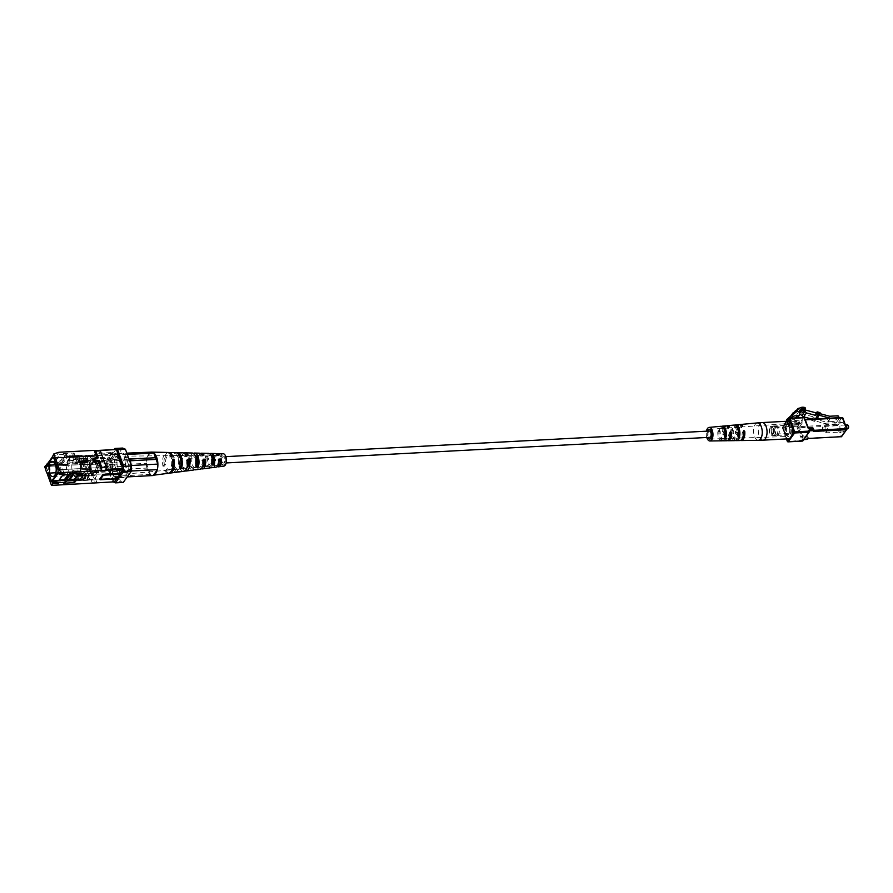<?xml version="1.0" encoding="UTF-8"?>
<svg xmlns="http://www.w3.org/2000/svg" width="893" height="893" viewBox="0 0 893 893"><rect width="100%" height="100%" fill="white"/><g stroke="black" fill="none" stroke-linecap="round" stroke-linejoin="round"><path stroke-width="0.67" stroke-dasharray="4.46 3.35" d="M224.556 458.209A3.148 1.563 -93 0 0 223.15 456.781A3.148 1.563 -93 0 0 221.754 460.018A3.148 1.563 -93 0 0 223.473 463.076A3.148 1.563 -93 0 0 224.757 461.391A3.148 1.563 -93 0 0 224.556 458.209M709.422 431.029A3.148 1.563 -93 0 0 708.026 434.255A3.148 1.563 -93 0 0 709.756 437.324M804.861 409.909L802.74 412.845L802.249 411.517A7.501 5.548 35.8 0 0 796.545 412.253A2.545 1.886 35.8 0 0 794.725 412.856A2.545 1.886 35.8 0 0 794.48 414.084L794.257 414.285A2.545 1.886 35.8 0 0 792.426 414.899A2.545 1.886 35.8 0 0 792.18 416.127L791.957 416.328A2.545 1.886 35.8 0 0 790.126 416.942A2.545 1.886 35.8 0 0 789.881 418.17L784.132 423.271A1.596 1.183 35.8 0 0 783.909 424.421L787.503 424.432L786.711 423.36L789.323 421.038A8.004 5.927 -144.2 0 1 794.368 419.833L796.757 418.895L796.869 414.397A7.646 5.659 -144.2 0 1 797.181 413.906A7.646 5.659 -144.2 0 1 799.056 412.421A3.326 2.467 -144.2 0 1 799.358 412.265M786.387 421.284L783.987 424.621M787.246 420.659L790.338 420.491L787.503 424.432M790.338 420.491L787.47 424.32M790.305 420.38L789.546 419.431L791.12 418.024M799.704 410.456L796.869 414.397M800.664 412.053A3.326 2.467 -144.2 0 1 802.74 412.845M805.084 407.588L802.249 411.517M799.38 408.313L796.545 412.253M797.315 410.155L794.48 414.084M797.092 410.356L794.257 414.285M795.016 412.198L792.18 416.127M794.792 412.387L791.957 416.328M792.716 414.229L789.881 418.17M775.504 426.586A4.8 2.378 87 0 1 776.72 425.805A4.8 2.378 87 0 1 779.343 430.482A4.8 2.378 87 0 1 777.223 435.404A4.8 2.378 87 0 1 774.756 432.033A4.8 2.378 87 0 1 775.504 426.586M775.593 426.821A4.521 2.244 87 0 1 776.731 426.095A4.521 2.244 87 0 1 779.209 430.493A4.521 2.244 87 0 1 777.211 435.125A4.521 2.244 87 0 1 774.878 431.955A4.521 2.244 87 0 1 775.593 426.821M774.209 426.899A4.521 2.244 87 0 1 775.347 426.162A4.521 2.244 87 0 1 777.825 430.56A4.521 2.244 87 0 1 775.816 435.204A4.521 2.244 87 0 1 773.494 432.022A4.521 2.244 87 0 1 774.209 426.899M774.119 426.664A4.8 2.378 87 0 1 775.325 425.883A4.8 2.378 87 0 1 777.959 430.56A4.8 2.378 87 0 1 775.838 435.483A4.8 2.378 87 0 1 773.36 432.112A4.8 2.378 87 0 1 774.119 426.664M772.032 426.776A4.8 2.378 87 0 1 773.249 425.994A4.8 2.378 87 0 1 775.872 430.672A4.8 2.378 87 0 1 773.751 435.594A4.8 2.378 87 0 1 771.284 432.223A4.8 2.378 87 0 1 772.032 426.776M772.121 427.01A4.521 2.244 87 0 1 773.26 426.274A4.521 2.244 87 0 1 775.738 430.672A4.521 2.244 87 0 1 773.74 435.315A4.521 2.244 87 0 1 771.407 432.134A4.521 2.244 87 0 1 772.121 427.01M770.034 427.122A4.521 2.244 87 0 1 771.172 426.385A4.521 2.244 87 0 1 773.651 430.783A4.521 2.244 87 0 1 771.652 435.416A4.521 2.244 87 0 1 769.331 432.245A4.521 2.244 87 0 1 770.034 427.122M772.445 433.752A3.405 1.686 -93 0 0 772.981 429.89A3.405 1.686 -93 0 0 771.228 427.501A3.405 1.686 -93 0 0 769.733 430.995A3.405 1.686 -93 0 0 771.597 434.299A3.405 1.686 -93 0 0 772.445 433.752M848.238 428.283A1.596 0.793 87 0 1 847.167 427.647A1.596 0.793 87 0 1 847.345 425.514A1.596 0.793 87 0 1 848.082 425.392M847.379 424.878A1.998 0.993 -93 0 0 846.877 425.202A1.998 0.993 -93 0 0 846.553 427.468A1.998 0.993 -93 0 0 847.591 428.874M799.771 413.292L799.916 414.062M804.091 408.603L799.414 413.783M804.537 409.82L801.691 413.749L801.255 412.544M815.845 413.615L820.187 414.765A0.804 0.592 -144.2 0 1 819.674 414.441L819.182 413.883A0.804 0.592 35.8 0 0 818.669 413.559L816.336 412.934M818.669 413.559L815.834 417.489L801.691 413.749M824.295 426.396A1.998 0.993 87 0 1 824.797 426.073A1.998 0.993 87 0 1 825.891 428.015A1.998 0.993 87 0 1 825.009 430.069A1.998 0.993 87 0 1 823.982 428.662A1.998 0.993 87 0 1 824.295 426.396M815.834 417.489A0.804 0.592 -144.2 0 1 816.347 417.812L816.838 418.37A0.804 0.592 35.8 0 0 817.352 418.705L820.187 414.765M812.362 419.71L815.309 420.491L814.673 421.362L814.695 420.078L811.748 419.297L811.726 420.581L812.362 419.71L826.561 424.566L835.245 424.108L834.531 422.132L838.627 416.451M814.673 421.362L811.726 420.581M812.083 419.118L812.987 419.353L813.01 417.556L817.352 418.705M823.446 424.052A4.8 2.378 87 0 1 824.652 423.271A4.8 2.378 87 0 1 827.286 427.948A4.8 2.378 87 0 1 825.154 432.871A4.8 2.378 87 0 1 822.687 429.5A4.8 2.378 87 0 1 823.446 424.052M812.987 419.353L812.351 420.235M813.01 417.556L811.916 419.074M815.309 420.491L815.32 419.208L814.695 420.078M820.042 412.644L819.417 413.515L820.031 413.682M829.697 416.238L825.601 421.92L815.32 419.208M830.133 418.158L826.326 423.929M819.406 414.81L819.417 413.515M837.69 415.814L833.593 421.496L825.601 421.92M840.804 423.126A4.8 2.378 87 0 1 842.021 422.356A4.8 2.378 87 0 1 844.644 427.021A4.8 2.378 87 0 1 842.523 431.944A4.8 2.378 87 0 1 840.056 428.573A4.8 2.378 87 0 1 840.804 423.126M833.593 421.496A0.804 0.592 -144.2 0 1 834.531 422.132M830.423 418.237L826.561 424.566M830.657 418.884L839.342 418.426L839.074 417.69M839.342 418.426L835.245 424.108M787.046 427.178A3.405 1.686 -93 0 0 786.51 431.029A3.405 1.686 -93 0 0 788.262 433.418A3.405 1.686 -93 0 0 789.122 432.871A3.405 1.686 -93 0 0 789.658 429.008A3.405 1.686 -93 0 0 787.905 426.62A3.405 1.686 -93 0 0 787.046 427.178M706.765 437.481A6.809 3.371 87 0 1 706.441 431.185M724.703 437.034L723.91 434.846A5.124 2.534 -93 0 0 721.6 428.495L720.796 426.307L722.169 426.184M738.076 436.822L737.216 434.444A5.391 2.668 -93 0 0 734.693 427.501L733.823 425.124L735.196 425.001M726.489 425.916A7.524 3.728 -93 0 0 723.977 434.031L724.949 432.692M724.379 433.563L725.038 432.558L724.379 433.563L723.665 432.614L722.604 434.076A7.468 3.695 87 0 1 725.797 425.849M722.604 434.076L723.397 434.913L723.977 434.031L723.397 434.913M739.661 424.688A8.037 3.985 -93 0 0 736.948 433.652L738.109 432.045L737.451 433.027L736.725 432.1A5.481 2.712 87 0 1 739.136 427.122A5.481 2.712 87 0 1 740.118 427.401L741.514 427.3A5.514 2.735 -93 0 0 740.531 427.021A5.514 2.735 -93 0 0 738.265 430.27M736.725 432.1L735.575 433.697A7.981 3.952 87 0 1 738.957 424.621M735.575 433.697L736.379 434.523L736.948 433.652L736.379 434.523M722.504 440.707A7.323 3.628 87 0 1 719.457 429.946L718.977 429.265L718.095 430.069A7.278 3.605 -93 0 0 721.711 440.818M723.363 440.662L722.593 438.563A5.146 2.556 87 0 1 720.763 436.286A5.146 2.556 87 0 1 720.26 432.156L718.977 429.265M735.665 440.517A7.847 3.885 87 0 1 732.483 428.763L732.014 428.104L731.11 428.886A7.791 3.862 -93 0 0 731.4 436.733A7.791 3.862 -93 0 0 734.928 440.64M736.725 440.428L735.899 438.162A5.414 2.679 87 0 1 733.856 435.739A5.414 2.679 87 0 1 733.354 431.163L732.014 428.104M743.59 433.005L742.853 432.089L742.183 433.094A5.481 2.712 87 0 1 739.717 438.072A5.481 2.712 87 0 1 738.801 437.793L740.174 437.737L739.013 439.345A8.037 3.985 -93 0 0 740.498 440.439M739.013 439.345L737.651 439.389L739.036 437.38M737.964 438.876L737.651 439.389A7.981 3.952 87 0 0 739.806 440.573M727.114 438.251L726.042 439.724L724.681 439.769L725.964 437.916L727.114 438.251A5.246 2.601 -93 0 0 727.895 438.463A5.246 2.601 -93 0 0 729.637 436.923M724.982 439.267L724.681 439.769A7.468 3.695 87 0 0 726.578 440.751M726.042 439.724A7.524 3.728 -93 0 0 727.27 440.606M707.58 431.129A4.889 2.422 -93 0 0 707.669 436.844A4.889 2.422 -93 0 0 707.903 437.425M718.095 430.069L718.887 432.257A5.124 2.534 -93 0 0 719.378 436.353A5.124 2.534 -93 0 0 721.198 438.608L721.99 440.796M731.11 428.886L731.981 431.263A5.391 2.668 -93 0 0 732.472 435.795A5.391 2.668 -93 0 0 734.504 438.195L735.374 440.584M785.539 433.551A6.463 3.204 -93 0 0 788.396 436.476A6.463 3.204 -93 0 0 791.287 429.846A6.463 3.204 -93 0 0 787.715 423.561A6.463 3.204 -93 0 0 785.126 427.044A6.463 3.204 -93 0 0 785.539 433.551M732.818 430.314L733.354 431.163L732.818 430.314L731.981 431.263M719.713 431.274L720.26 432.156L719.713 431.274L718.887 432.257M735.319 425.347L736.066 427.401A5.414 2.679 87 0 1 737.875 429.243M737.763 435.315L737.216 434.444L737.763 435.315L738.611 434.4M723.665 432.614A5.224 2.59 87 0 1 724.279 429.622M724.29 429.578A5.224 2.59 87 0 1 725.953 428.082A5.224 2.59 87 0 1 726.779 428.283L728.186 428.194A5.246 2.601 -93 0 0 727.349 427.981A5.246 2.601 -93 0 0 725.105 431.654M727.951 428.595L728.867 427.245M738.21 430.605A5.514 2.735 -93 0 0 738.109 432.045L737.451 433.027M741.268 427.736L742.284 426.24M742.853 432.089L743.333 431.498M740.174 437.737A5.514 2.735 -93 0 0 741.112 438.028A5.514 2.735 -93 0 0 743.255 435.527M730.262 433.886L729.536 432.96L728.855 433.976A5.224 2.59 87 0 1 726.511 438.508A5.224 2.59 87 0 1 725.741 438.307L725.964 437.916M724.469 435.762L723.91 434.846L724.469 435.762L725.306 434.802M722.37 426.731L722.973 428.394L721.6 428.495M724.201 429.433A5.146 2.556 87 0 0 722.973 428.394L721.79 428.383M787.615 421.228A8.807 4.365 -93 0 0 783.73 430.247A8.807 4.365 -93 0 0 788.552 438.82M84.757 475.98L88.24 475.79L89.144 474.529L85.672 474.708A1.574 1.172 -144.2 0 1 84.712 472.062L88.184 471.884L87.268 473.156L83.797 473.335A1.574 1.172 35.8 0 0 84.757 475.98L85.672 474.708M76.162 473.736L69.219 474.105A1.574 1.172 35.8 0 0 70.179 476.75L77.122 476.382L76.162 473.736L77.077 472.475L78.037 475.109L71.094 475.478A1.574 1.172 -144.2 0 1 70.134 472.844L77.077 472.475M77.122 476.382L78.037 475.109M87.19 458.433L86.275 459.705L79.332 460.074A1.574 1.172 35.8 0 0 78.528 460.464M87.246 462.351L86.275 459.705M98.297 457.852L97.393 459.114L93.91 459.303A1.574 1.172 35.8 0 0 93.118 459.694M96.835 483.013L90.706 482.577L92.325 483.258L89.144 474.529M89.322 466.124L89.523 462.92L85.014 463.154L84.802 466.369L89.322 466.124L95.216 482.343M84.802 466.369L87.268 473.156M88.24 475.79L90.706 482.577M59.195 480.032L64.385 472.821L58.134 473.156M63.079 474.641L64.385 472.821M68.203 480.378L67.109 480.936M78.629 473.725L85.438 472.977L82.547 477.007L75.592 477.375L74.063 479.753M68.817 479.519L64.575 479.742M64.207 472.319L80.013 471.995L74.465 472.285L75.09 471.415L80.649 471.124L81.375 473.134M71.82 473.636L74.465 472.285M59.396 473.993L60.702 474.228M59.005 472.944L65.055 473.993M70.614 473.703L75.09 471.415M44.65 466.659L49.718 465.03L51.537 462.507L47.407 463.835M74.443 479.731L73.963 481.014M75.592 477.375L76.508 479.887M85.438 472.977L86.353 475.489M80.649 471.124L80.013 471.995M79.834 471.493L78.551 473.279M53.145 464.985L58.715 457.249L74.353 456.423L73.014 458.276L79.957 457.908L77.055 461.927L70.112 462.295L68.772 464.159L53.145 464.985L58.536 456.747L52.285 457.071M46.704 464.818L52.955 464.483M68.772 464.159L63.035 463.947L57.085 462.217L51.537 462.507M63.035 463.947L62.398 464.829L56.46 463.087L57.085 462.217M52.04 456.401L57.107 454.771L62.666 454.481L68.605 456.211L74.353 456.423M62.666 454.481L63.291 453.599L69.241 455.341L74.8 455.039L74.164 455.921M68.605 456.211L69.241 455.341M57.107 454.771L58.916 452.26M74.8 455.039L74.063 453.03L72.099 455.765L79.042 455.397L76.139 459.415L69.196 459.783L67.232 462.518L56.46 463.087M73.014 458.276L72.099 455.765M79.957 457.908L79.042 455.397M77.055 461.927L76.139 459.415M70.112 462.295L69.196 459.783M68.594 463.657L67.957 464.527L67.232 462.518M121.269 471.671L128.57 471.292L128.927 465.755L121.627 466.146L121.269 471.671L116.704 478.012L115.309 477.431L121.214 469.238L121.392 466.47L117.128 454.749L115.733 454.169L109.817 462.362L117.117 461.971L116.994 463.913L109.694 464.304L114.326 477.029L121.627 476.639L122.051 477.811L51.537 481.55M116.559 462.741L46.246 466.47M46.146 466.738L48.479 473.145M115.733 454.169L52.508 457.517M121.214 469.238L58 472.587M121.392 466.47L58.179 469.818M117.128 454.749L53.915 458.098M114.572 453.253L117.363 454.414L124.652 454.035L121.861 452.863L114.572 453.253L109.995 459.594L117.296 459.203L117.117 461.971M114.326 477.029L121.627 476.639M109.817 462.362L109.995 459.594M117.363 454.414L121.627 466.146M128.57 471.292L123.993 477.632L116.704 478.012M121.202 476.471L116.938 464.74L109.638 465.13L109.694 464.304M113.913 476.851L109.638 465.13M117.296 459.203L121.861 452.863M124.652 454.035L128.927 465.755M92.47 458.823L109.839 457.908L109.538 457.071L92.169 457.986L92.47 458.823L95.785 454.236L113.143 453.32L112.842 452.483L95.473 453.398L95.785 454.236M95.473 453.398L92.169 457.986M112.842 452.483L109.538 457.071M117.463 478.838L117.15 478.001L99.782 478.927M89.713 462.652L89.646 463.757L107.015 462.842L107.082 461.737L89.523 462.92M89.646 463.757L97.024 482.756M105.854 470.511L98.543 450.407M114.393 481.829L96.466 482.521M99.826 450.608L99.101 450.641M107.015 462.842L113.835 481.595M106.948 459.404L106.591 464.94L114.371 464.527L114.728 458.991L106.948 459.404L114.014 449.592M123.256 482.443L120.466 481.271L113.188 481.896M122.051 477.811L122.598 477.052L123.993 477.632M116.994 463.913L116.938 464.74M122.598 448.063L114.728 458.991M114.371 464.527L120.466 481.271M106.591 464.94L112.685 481.684M115.9 449.492L113.143 453.32M109.839 457.908L107.082 461.737M49.718 465.03L85.014 463.154L88.184 471.884M63.291 453.599L74.063 453.03M116.514 478.894L117.15 478.001M122.598 477.052L115.309 477.431M67.957 464.527L62.398 464.829M46.749 472.419L45.889 470.053M96.957 457.919L97.393 459.114M108.254 468.658A5.001 2.478 87 0 1 108.321 462.384A5.001 2.478 87 0 1 111.413 461.737A5.001 2.478 87 0 1 112.183 463.188A5.001 2.478 87 0 1 111.848 469.952A5.001 2.478 87 0 1 108.254 468.658M111.804 462.786A5.804 2.88 -93 0 0 110.911 461.112A5.804 2.88 -93 0 0 109.214 460.163A5.804 2.88 -93 0 0 106.87 463.266A5.804 2.88 -93 0 0 107.238 469.126A5.804 2.88 -93 0 0 109.828 471.761A5.804 2.88 -93 0 0 111.413 470.633A5.804 2.88 -93 0 0 111.804 462.786M84.355 455.999L86.788 455.865L82.189 462.25A1.596 0.793 -93 0 0 82.078 462.451L79.644 462.585A1.596 0.793 87 0 1 79.756 462.384L84.355 455.999L85.248 458.433A8.807 4.365 -93 0 0 81.576 467.887L84.009 467.765A8.807 4.365 87 0 1 87.681 458.299L85.248 458.433M70.971 456.569L68.069 460.598L73.628 460.297L76.53 456.278L70.971 456.569L66.841 463.065L64.285 465.409L87.257 464.193A1.596 0.793 87 0 1 87.402 461.971L82.189 462.25M86.219 480.133A1.596 0.793 87 0 1 86.085 480.278L88.519 480.155A1.596 0.793 -93 0 0 88.653 479.999L93.252 473.614L90.818 473.748L86.219 480.133L73.304 480.814M77.457 473.335L75.146 472.364L98.42 471.136L98.967 472.643L93.865 479.731A1.596 0.793 87 0 1 93.464 479.988A1.596 0.793 87 0 1 92.738 479.262L70.592 480.78M68.069 460.598L73.818 460.799L76.709 456.781L71.15 457.071L71.942 455.977L92.504 454.894L93.051 456.401L69.777 457.629L71.942 455.977M82.893 475.679L83.362 475.031L79.187 475.255M76.285 479.273L80.459 479.061L83.172 474.529L79.008 474.752M74.722 478.849L80.27 478.559M58.157 469.751L99.168 467.586L97.85 463.958L82.413 465.074L79.644 462.92A8.807 4.365 87 0 1 80.214 471.817A8.807 4.365 87 0 1 76.642 476.527A8.807 4.365 87 0 1 72.713 472.531A8.729 4.32 87 0 1 72.188 463.679A8.729 4.32 87 0 1 75.715 459.013A8.729 4.32 87 0 1 79.611 462.965A8.729 4.32 87 0 1 80.169 471.772A8.729 4.32 87 0 1 76.642 476.438A8.729 4.32 87 0 1 72.746 472.486A8.807 4.365 87 0 1 72.143 463.634A8.807 4.365 87 0 1 75.715 458.924A8.807 4.365 87 0 1 79.644 462.92L79.711 461.458L80.906 460.922L96.12 460.118A8.807 4.365 87 0 0 93.084 458.009A8.807 4.365 87 0 0 89.467 469.338L74.253 470.153L72.925 470.868L72.713 472.531L75.76 474.306L90.974 473.502L92.738 479.262M90.115 471.571A8.729 4.32 87 0 1 89.546 462.753A8.729 4.32 87 0 1 93.084 458.087A8.729 4.32 87 0 1 96.98 462.038A8.729 4.32 87 0 1 97.538 470.857A8.729 4.32 87 0 1 94.011 475.522A8.729 4.32 87 0 1 90.115 471.571M95.83 463.634A5.804 2.88 87 0 1 96.198 469.495A5.804 2.88 87 0 1 93.854 472.609A5.804 2.88 87 0 1 91.265 469.975A5.804 2.88 87 0 1 90.885 464.114A5.804 2.88 87 0 1 93.24 461.011A5.804 2.88 87 0 1 95.83 463.634M66.127 466.191A3.94 1.953 -93 0 0 64.374 464.405A3.94 1.953 -93 0 0 62.767 466.514A3.94 1.953 -93 0 0 63.023 470.488A3.94 1.953 -93 0 0 64.787 472.274A3.94 1.953 -93 0 0 66.383 470.176A3.94 1.953 -93 0 0 66.127 466.191M89.936 471.314L92.37 471.18A8.807 4.365 87 0 1 88.798 475.88A8.807 4.365 87 0 1 86.588 474.842L84.154 474.964A8.807 4.365 -93 0 0 86.375 476.002A8.807 4.365 -93 0 0 89.936 471.314L90.818 473.748M97.627 464.271A8.807 4.365 87 0 1 94.011 475.601A8.807 4.365 87 0 1 90.974 473.502M61.584 472.497A7.613 3.773 -93 0 0 64.977 475.936A7.613 3.773 -93 0 0 68.058 471.872A7.613 3.773 -93 0 0 67.567 464.181A7.613 3.773 -93 0 0 64.173 460.743A7.613 3.773 -93 0 0 61.092 464.806A7.613 3.773 -93 0 0 61.584 472.497M84.154 474.964L86.085 480.278M86.588 474.842L88.519 480.155M92.37 471.18L93.252 473.614M86.788 455.865L87.681 458.299M82.078 462.451L84.009 467.765M79.644 462.585L81.576 467.887M89.467 469.338L74.03 470.455A2.478 1.831 -144.2 0 0 72.768 471.08A2.478 1.831 -144.2 0 0 73.059 473.39A2.478 1.831 -144.2 0 0 75.548 474.607L90.751 473.803M97.85 463.958L82.636 464.773A2.478 1.831 -144.2 0 1 80.147 463.556A2.478 1.831 -144.2 0 1 79.868 461.246A2.478 1.831 -144.2 0 1 81.118 460.621L96.332 459.806L95.015 456.189L54.004 458.366M98.967 472.643L78.405 473.736M69.777 480.479L70.045 479.452M75.146 472.364L74.331 473.502M69.777 457.629L64.285 465.409M73.114 473.569L72.791 471.738L67.276 479.385L67.835 480.892M69.699 474.585L70.569 473.39L70.022 471.884L68.002 474.674M58 472.52L98.989 470.354L99.168 467.586M70.569 473.39L73.349 473.245M64.497 479.53L67.276 479.385M61.918 464.65L67.433 456.993L66.886 455.486L61.371 463.143L61.918 464.65L59.139 464.795L64.653 457.149L64.106 455.642L58.592 463.288L59.139 464.795M58.592 463.288L61.371 463.143M64.106 455.642L66.886 455.486M53.1 457.752L93.62 455.609L95.015 456.189M87.257 464.193L89.244 469.651M92.504 454.894L87.402 461.971M93.62 455.609L93.051 456.401M48.992 465.22A7.613 3.773 -93 0 0 49.405 473.089M46.871 465.588L46.302 466.392M46.213 466.581L48.602 473.134M51.749 481.26L69.408 480.322M98.42 471.136L98.989 470.354M46.19 466.537L64.05 465.588M95.518 464.07A5.001 2.478 -93 0 0 93.285 461.804A5.001 2.478 -93 0 0 91.253 464.483A5.001 2.478 -93 0 0 91.577 469.539A5.001 2.478 -93 0 0 93.81 471.805A5.001 2.478 -93 0 0 95.841 469.126A5.001 2.478 -93 0 0 95.518 464.07M130.244 462.228A5.001 2.478 -93 0 0 128.012 459.973A5.001 2.478 -93 0 0 125.991 462.641A5.001 2.478 -93 0 0 126.315 467.698A5.001 2.478 -93 0 0 128.547 469.964A5.001 2.478 -93 0 0 130.568 467.285A5.001 2.478 -93 0 0 130.244 462.228M90.55 470.957A7.613 3.773 -93 0 0 93.944 474.406A7.613 3.773 -93 0 0 97.024 470.332A7.613 3.773 -93 0 0 96.544 462.652A7.613 3.773 -93 0 0 93.14 459.214A7.613 3.773 -93 0 0 90.059 463.277A7.613 3.773 -93 0 0 90.55 470.957M209.766 467.887L209.185 466.269L211.585 466.046L212.143 467.586M211.161 467.709A7.166 3.55 87 0 1 208.337 464.483A7.166 3.55 87 0 1 208.091 456.446L208.649 457.986L206.183 458.031L205.602 456.412A7.345 3.639 -93 0 0 205.837 464.717A7.345 3.639 -93 0 0 209.252 468.032M208.091 456.446L205.602 456.412M206.183 458.031A5.592 2.768 -93 0 0 206.517 463.757A5.592 2.768 -93 0 0 209.074 466.291A5.592 2.768 -93 0 0 209.185 466.269M211.585 466.046A5.492 2.724 87 0 1 211.496 466.057A5.492 2.724 87 0 1 208.995 463.579A5.492 2.724 87 0 1 208.649 457.986M193.848 469.841L193.078 467.753L195.478 467.53L196.214 469.551M194.596 469.751A8.394 4.152 87 0 1 191.526 466.023A8.394 4.152 87 0 1 191.37 456.223L192.095 458.232L189.64 458.276L188.869 456.189A8.573 4.253 -93 0 0 189.026 466.258A8.573 4.253 -93 0 0 193.011 470.12M191.37 456.223L188.869 456.189M189.64 458.276A6.251 3.092 -93 0 0 189.941 464.985A6.251 3.092 -93 0 0 192.788 467.809A6.251 3.092 -93 0 0 193.078 467.753M195.478 467.53A6.151 3.047 87 0 1 195.221 467.575A6.151 3.047 87 0 1 192.408 464.795A6.151 3.047 87 0 1 192.095 458.232M177.908 471.772L176.981 469.216L178.343 469.093L179.27 471.616M177.461 472.017A9.7 4.811 87 0 1 173.644 467.653A9.7 4.811 87 0 1 173.577 455.999L174.503 458.522L173.086 458.544L172.159 455.977A9.801 4.856 -93 0 0 172.215 467.787A9.801 4.856 -93 0 0 176.769 472.207M173.577 455.999L172.159 455.977M173.086 458.544A6.91 3.427 -93 0 0 173.354 466.202A6.91 3.427 -93 0 0 176.501 469.327A6.91 3.427 -93 0 0 176.981 469.216M178.343 469.093A6.854 3.393 87 0 1 177.897 469.193A6.854 3.393 87 0 1 174.771 466.101A6.854 3.393 87 0 1 174.503 458.522M216.675 454.012A6.642 3.293 -93 0 0 214.9 461.368L212.4 461.603A6.82 3.382 87 0 1 215.436 453.521M219.711 454.693L219.086 455.564A5.213 2.579 -93 0 0 217.881 454.995A5.213 2.579 -93 0 0 215.526 460.498L214.9 461.368M213.315 457.562A5.313 2.634 87 0 1 215.436 455.028A5.313 2.634 87 0 1 216.698 455.631L217.356 454.716M212.4 461.603L213.059 460.688L215.526 460.498M216.698 455.631L219.086 455.564M200.311 453.577A7.87 3.896 -93 0 0 198.067 462.954L195.556 463.188A8.048 3.985 87 0 1 199.072 453.164M203.905 454.838L203.057 456.022A5.871 2.913 -93 0 0 201.528 455.207A5.871 2.913 -93 0 0 198.916 461.77L198.067 462.954M196.94 457.339A5.972 2.958 87 0 1 199.083 455.24A5.972 2.958 87 0 1 200.668 456.089L201.55 454.861M195.556 463.188L196.438 461.96A5.972 2.958 87 0 1 196.438 459.493M198.916 461.77L197.889 461.848M200.668 456.089L203.057 456.022M183.936 453.153A9.097 4.51 -93 0 0 181.223 464.516L178.723 464.751A9.287 4.599 87 0 1 182.697 452.796M188.088 454.995L187.017 456.49A6.53 3.237 -93 0 0 185.175 455.419A6.53 3.237 -93 0 0 182.306 463.032L181.223 464.516M178.723 464.751L179.828 463.221A6.631 3.282 87 0 1 182.73 455.441A6.631 3.282 87 0 1 184.628 456.557L185.733 455.028M182.306 463.032L179.828 463.221M184.628 456.557L187.017 456.49M168.085 452.561A10.325 5.112 -93 0 0 164.401 466.079L162.972 466.213A10.437 5.168 87 0 1 167.382 452.45M172.271 455.162L170.965 456.97A7.189 3.561 -93 0 0 168.822 455.62A7.189 3.561 -93 0 0 165.696 464.282L164.401 466.079M162.972 466.213L164.29 464.393A7.244 3.583 87 0 1 167.426 455.642A7.244 3.583 87 0 1 169.603 457.004L170.92 455.184M165.696 464.282L164.29 464.393M169.603 457.004L170.965 456.97M211.853 464.996L211.261 463.389L212.233 463.3M210.168 453.566L207.678 453.532L208.259 455.14L210.726 455.106A5.492 2.724 87 0 1 210.848 455.095M211.261 463.389A5.592 2.768 -93 0 0 210.927 457.651A5.592 2.768 -93 0 0 208.482 455.117A5.592 2.768 -93 0 0 208.259 455.14M208.471 453.365A7.345 3.639 -93 0 0 207.678 453.532M195.924 466.95L195.165 464.862L197.565 464.65M193.446 453.331L190.957 453.298L191.716 455.385L194.183 455.352A6.151 3.047 87 0 1 194.562 455.296A6.151 3.047 87 0 1 195.087 455.385M193.502 453.499L194.183 455.352M195.165 464.862A6.251 3.092 -93 0 0 194.853 458.154A6.251 3.092 -93 0 0 192.129 455.33A6.251 3.092 -93 0 0 191.716 455.385M192.107 453.008A8.573 4.253 -93 0 0 190.957 453.298M179.984 468.892L179.058 466.325L180.62 466.726M176.58 455.631L175.664 453.108L174.235 453.097L175.173 455.653L176.58 455.631A6.854 3.393 87 0 1 177.171 455.519A6.854 3.393 87 0 1 180.163 458.622A6.854 3.393 87 0 1 180.431 466.202M175.664 453.108A9.7 4.811 87 0 1 176.434 452.751M179.058 466.325A6.91 3.427 -93 0 0 178.79 458.667A6.91 3.427 -93 0 0 175.776 455.53A6.91 3.427 -93 0 0 175.173 455.653M175.731 452.639A9.801 4.856 -93 0 0 174.235 453.097M217.111 464.851L216.486 465.722L213.985 465.956L214.644 465.041L217.111 464.851A5.213 2.579 -93 0 0 218.138 465.409M219.031 459.962L218.283 459.984L218.941 459.069M216.162 467.139A6.82 3.382 87 0 1 213.985 465.956M218.283 459.984A5.313 2.634 87 0 1 216.006 465.644A5.313 2.634 87 0 1 214.644 465.041M216.486 465.722A6.642 3.293 -93 0 0 217.345 466.514M200.501 466.124L199.641 467.307L197.141 467.541L198.023 466.313L200.501 466.124A5.871 2.913 -93 0 0 202.142 466.939A5.871 2.913 -93 0 0 202.398 466.883M203.291 460.42L202.253 460.442L203.135 459.214M199.92 469.227A8.048 3.985 87 0 1 197.141 467.541M202.253 460.442A5.972 2.958 87 0 1 199.719 467.162A5.972 2.958 87 0 1 198.023 466.313M199.641 467.307A7.87 3.896 -93 0 0 201.104 468.691M183.891 467.385L182.808 468.881L180.308 469.104L181.413 467.575L183.891 467.385A6.53 3.237 -93 0 0 185.867 468.457A6.53 3.237 -93 0 0 186.76 468.099M188.602 460.844L186.213 460.911L187.318 459.382M183.679 471.325A9.287 4.599 87 0 1 180.308 469.104M186.213 460.911A6.631 3.282 87 0 1 183.433 468.68A6.631 3.282 87 0 1 181.413 467.575M182.808 468.881A9.097 4.51 -93 0 0 184.873 470.834M167.281 468.635L165.986 470.432L164.558 470.566L165.875 468.747L167.281 468.635A7.189 3.561 -93 0 0 169.581 469.975A7.189 3.561 -93 0 0 172.55 461.324L171.188 461.368L172.505 459.538M168.487 473.279A10.437 5.168 87 0 1 164.558 470.566M171.188 461.368A7.244 3.583 87 0 1 168.197 470.109A7.244 3.583 87 0 1 165.875 468.747M165.986 470.432A10.325 5.112 -93 0 0 169.168 473.089M225.282 457.205A5.001 2.478 87 0 1 225.616 462.217A5.001 2.478 87 0 1 223.63 464.929A5.001 2.478 87 0 1 221.341 462.663A5.001 2.478 87 0 1 221.029 457.562A5.001 2.478 87 0 1 223.094 454.928A5.001 2.478 87 0 1 225.282 457.205M223.094 453.689A6.251 3.092 -93 0 0 220.471 456.937A6.251 3.092 -93 0 0 220.85 463.344A6.251 3.092 -93 0 0 223.752 466.157M151.553 452.104A11.609 5.749 -93 0 0 150.727 452.249A11.609 5.749 -93 0 0 147.021 457.406L151.006 451.88M146.753 457.774L147.021 457.406A11.609 5.749 -93 0 0 146.675 458.868A11.609 5.749 -93 0 0 147.535 470.042A11.609 5.749 -93 0 0 152.658 475.299L150.415 474.373L148.707 469.685A2.824 1.395 87 0 1 148.104 467.999L146.396 463.311L146.753 457.774L110.274 459.705L109.917 465.242L146.396 463.311M127.297 454.448L117.329 454.972L114.527 453.811L126.828 453.153M131.171 471.024L120.99 471.56L121.348 466.023L131.316 465.499M153.205 475.534L152.658 475.299A11.609 5.749 -93 0 0 152.937 475.277A11.609 5.749 -93 0 0 153.484 475.154M150.415 474.373L113.947 476.304L116.737 477.465L127.241 476.907M119.316 460.531A9.343 4.632 87 0 1 119.93 469.885A9.343 4.632 87 0 1 116.224 474.953A9.343 4.632 87 0 1 111.96 470.734A9.343 4.632 87 0 1 111.379 461.223A9.343 4.632 87 0 1 115.23 456.301A9.343 4.632 87 0 1 119.316 460.531M113.947 476.304L112.239 471.616A2.824 1.395 87 0 1 111.625 469.941L109.917 465.242M120.99 471.56L116.737 477.465M117.329 454.972L119.037 459.661A2.824 1.395 87 0 1 119.64 461.335L121.348 466.023M110.274 459.705L114.527 453.811M129.608 460.81L119.64 461.335M129.005 459.136L119.037 459.661M148.104 467.999L111.625 469.941M148.707 469.685L112.239 471.616M157.19 470.008A11.609 5.749 -93 0 0 157.536 468.535M786.164 421.295L783.909 424.421M789.68 419.889L786.845 423.818M791.511 418.002L789.323 421.038M795.853 417.768L794.368 419.833M805.095 419.554L804.426 418.125L803.8 418.996A1.596 0.793 87 0 1 804.917 419.464L804.738 419.632A0.804 0.592 -144.2 0 1 803.8 418.996L798.755 425.994A0.804 0.592 -144.2 0 0 799.693 426.62L804.738 419.632L841.898 417.656L836.864 424.655L799.693 426.62L799.626 427.736L836.786 425.76L840.693 436.476L808.455 438.184L808.02 436.978A1.596 1.183 -144.2 0 0 806.145 435.717L802.595 435.907L799.626 427.736L798.61 428.205A1.596 0.793 87 0 1 798.755 425.994L797.114 427.334L800.575 436.856A1.596 1.183 -144.2 0 0 802.461 438.117L805.999 437.927L806.435 439.133L803.845 439.535M800.575 436.856L801.59 436.376A0.804 0.592 35.8 0 0 802.528 437.012L802.595 435.907L801.59 436.376L798.13 426.865A0.804 0.592 35.8 0 0 797.192 426.229L782.949 426.988L789.245 418.237L803.488 417.489L797.114 427.334L782.491 427.691L786.588 438.921M813.434 428.651A1.596 1.183 35.8 0 0 812.485 427.948M786.376 425.325A5.604 2.779 87 0 1 790.852 429.712A5.604 2.779 87 0 1 787.034 435.014A5.604 2.779 87 0 1 786.376 425.325M787.146 421.25L782.491 427.691A0.804 0.592 35.8 0 1 782.547 427.189A0.804 0.804 0 0 0 782.435 427.926L786.443 438.932M789.077 438.72L791.968 434.712M792.359 428.718L790.115 422.579M785.929 426.039A4.8 2.378 -93 0 0 785.17 431.486A4.8 2.378 -93 0 0 787.648 434.858A4.8 2.378 -93 0 0 789.769 429.935A4.8 2.378 -93 0 0 787.135 425.258A4.8 2.378 -93 0 0 785.929 426.039M802.137 440.997L801.992 440.74A1.596 1.183 -144.2 0 1 802.896 439.323M802.963 440.774A0.804 0.592 35.8 0 0 803.008 440.26L787.749 441.488L782.949 426.988A0.804 0.592 35.8 0 0 782.547 427.189L786.811 421.262M786.856 423.416A0.804 0.592 35.8 0 1 787.793 424.052L788.419 425.113L797.449 424.644L797.203 423.974L787.615 424.22A1.596 0.726 -20 0 1 786.856 423.416L788.117 421.663A1.596 0.726 -20 0 1 790.138 420.715L790.071 421.82L799.101 421.351L799.347 422.021L790.305 422.489L790.071 421.82L788.039 424.722L789.055 422.3A0.804 0.592 35.8 0 0 788.117 421.663M787.615 424.22L796.645 423.74A1.596 0.726 -20 0 0 798.666 422.791L799.927 421.038A0.804 0.592 35.8 0 0 799.481 421.742L798.219 423.494L798.465 424.164L799.726 422.411L799.168 420.235A1.596 0.726 -20 0 1 799.927 421.038M799.168 420.235L790.138 420.715M819.674 414.441L816.838 418.37M816.347 417.812L819.182 413.883M842.847 418.292L846.743 429.008L841.697 436.007L837.801 425.291L842.847 418.292A0.804 0.592 35.8 0 0 841.898 417.656M809.382 431.33L803.454 439.557A0.804 0.592 -144.2 0 0 803.008 440.26L809.304 431.52A0.804 0.592 -144.2 0 1 809.281 431.185M788.977 425.347L790.238 423.606L799.268 423.126L798.007 424.867L788.776 425.481L788.039 424.722A0.804 0.592 -144.2 0 0 788.977 425.347M798.666 422.791A0.804 0.592 35.8 0 0 798.264 422.992L796.846 423.606L798.219 423.494A0.804 0.592 35.8 0 1 798.264 422.992L799.536 421.228L799.726 422.411A0.804 0.592 -144.2 0 1 799.268 423.126L799.782 422.177A0.804 0.804 0 0 1 799.67 422.925L798.42 424.666A0.804 0.592 -144.2 0 1 798.007 424.867L797.449 424.644L798.465 424.164A0.804 0.592 -144.2 0 1 798.42 424.666A0.804 0.804 0 0 1 797.806 425.001L788.776 425.481A0.804 0.804 0 0 1 787.983 424.956L787.559 424.063L796.645 423.74M790.238 423.606A0.804 0.592 -144.2 0 1 789.3 422.969L790.305 422.489L790.238 423.606M806.145 435.717L806.066 436.822A0.804 0.592 -144.2 0 1 807.004 437.458L808.02 436.978M802.461 438.117L802.528 437.012L806.066 436.822L805.999 437.927L807.004 437.458L807.451 438.664L808.634 438.474M806.58 439.389L807.451 438.664A0.804 0.592 35.8 0 1 807.484 438.932M836.786 425.76L837.801 425.291A0.804 0.592 35.8 0 0 836.864 424.655L836.786 425.76M840.838 436.733L841.697 436.007A0.804 0.592 35.8 0 1 841.652 436.51M804.426 418.125A0.804 0.592 35.8 0 0 803.488 417.489M811.882 427.981L807.83 427.87L804.727 419.442L807.83 427.87A0.804 0.804 0 0 0 808.634 428.394L808.835 428.26A0.804 0.592 -144.2 0 1 807.897 427.635M813.702 430.437L813.311 428.707L813.791 430.259M813.601 429.109L812.373 428.082L808.835 428.26M813.311 428.707A0.804 0.592 35.8 0 0 812.373 428.082M757.376 422.925A8.718 4.32 -93 0 0 753.614 431.844A8.718 4.32 -93 0 0 758.302 440.327M763.147 440.16A8.807 4.365 87 0 1 758.324 431.598A8.807 4.365 87 0 1 762.209 422.568M741.268 425.805L740.118 427.401M727.84 426.821L726.779 428.283M83.797 473.335L84.712 472.062M69.219 474.105L70.134 472.844M70.179 476.75L71.094 475.478M80.247 458.801L79.332 460.074M94.825 458.031L93.91 459.303M79.756 462.384L66.841 463.065M88.653 479.999L93.865 479.731M130.646 461.692A6.005 2.98 87 0 1 130.11 469.986A6.005 2.98 87 0 1 125.913 468.245A6.005 2.98 87 0 1 126.449 459.94A6.005 2.98 87 0 1 130.646 461.692M123.893 469.193A7.613 3.773 -93 0 0 127.297 472.631A7.613 3.773 -93 0 0 130.367 468.568A7.613 3.773 -93 0 0 129.887 460.888A7.613 3.773 -93 0 0 126.482 457.439A7.613 3.773 -93 0 0 123.413 461.514A7.613 3.773 -93 0 0 123.893 469.193M223.473 463.076L226.141 462.942M223.15 456.781L225.817 456.647M797.628 417.678L796.757 418.895M800.016 409.965L797.181 413.906M796.545 410.322L794.725 412.856M794.257 412.365L792.426 414.899M790.93 415.814L790.126 416.942M777.223 435.404L787.648 434.858L786.175 433.418C785.248 429.209 785.304 426.687 786.331 425.838L787.135 425.258L776.72 425.805M775.816 435.204L777.211 435.125M775.347 426.162L776.731 426.095M773.751 435.594L775.838 435.483M773.249 425.994L775.325 425.883M771.652 435.416L773.74 435.315M771.172 426.385L773.26 426.274M845.414 424.979L824.797 426.073M846.832 428.908L825.009 430.069M825.154 432.871L842.523 431.944M824.652 423.271L842.021 422.356M787.905 426.62L771.228 427.501M788.262 433.418L771.597 434.299M809.348 431.018L803.756 439.657M709.823 439.055L722.024 438.653M722.671 438.63L726.511 438.508M727.895 438.463L735.062 438.229M736.892 440.483L736.055 438.195L739.717 438.072M741.112 438.028L788.396 436.476M709.31 429.299L721.711 428.394M721.89 428.383L725.953 428.082M727.349 427.981L734.582 427.457M735.374 427.39L739.136 427.122M740.531 427.021L787.715 423.561M721.432 428.428L720.673 426.363M720.216 431.62L719.457 429.533M723.52 440.707L722.761 438.619M724.714 437.458L723.955 435.382M728.308 428.461L729.313 427.077M723.832 434.679L724.826 433.295M724.614 439.412L725.607 438.039M729.079 433.228L730.061 431.855M734.526 427.457L733.7 425.191M738.087 437.235L737.261 434.958M741.625 427.591L742.73 426.073M742.396 432.368L743.489 430.85M737.596 439.021L738.69 437.514M736.803 434.288L737.908 432.77M733.32 430.649L732.483 428.361M82.993 473.736L83.909 472.464M68.415 474.507L69.33 473.234M111.413 461.737L110.911 461.112M75.76 480.925L93.464 479.988M75.715 459.013L93.084 458.087M93.24 461.011L109.214 460.163M55.433 464.873L64.374 464.405M75.715 458.924L93.084 458.009M76.642 476.527L86.375 476.002M88.798 475.88L94.011 475.601M64.977 475.936L52.821 476.583M64.173 460.743L52.017 461.391M55.846 472.754L64.787 472.274M93.854 472.609L109.828 471.761M76.642 476.438L94.011 475.522M111.848 469.952L111.413 470.633M93.14 459.214L126.482 457.439C128.101 457.082 129.518 458.332 130.758 461.212C132.331 467.307 131.171 471.113 127.297 472.631L93.944 474.406M128.012 459.973L93.285 461.804M128.547 469.964L93.81 471.805M223.094 454.928L217.881 454.995M215.436 455.028L210.915 455.084M208.482 455.117L201.528 455.207M199.083 455.24L194.562 455.296M192.129 455.33L185.175 455.419M182.73 455.441L177.171 455.519M175.776 455.53L168.822 455.62M167.426 455.642L115.23 456.301M223.63 464.929L218.428 465.409M216.006 465.644L211.496 466.057M209.074 466.291L202.142 466.939M199.719 467.162L195.221 467.575M192.788 467.809L185.867 468.457M183.433 468.68L177.897 469.193M176.501 469.327L169.581 469.975M168.197 470.109L116.224 474.953"/><path stroke-width="1.34" d="M226.141 462.942L709.756 437.324A3.148 1.563 -93 0 0 711.029 435.639A3.148 1.563 -93 0 0 710.828 432.458A3.148 1.563 -93 0 0 709.422 431.029L225.817 456.647M791.12 418.024L792.158 417.098A8.004 5.927 -144.2 0 1 797.203 415.904L799.592 414.955L799.704 410.456A7.646 5.659 -144.2 0 1 800.016 409.965A7.646 5.659 -144.2 0 1 801.892 408.492A3.326 2.467 -144.2 0 1 805.575 408.916L805.084 407.588A7.501 5.548 35.8 0 0 799.38 408.313A2.545 1.886 35.8 0 0 797.561 408.927A2.545 1.886 35.8 0 0 797.315 410.155L797.092 410.356A2.545 1.886 35.8 0 0 795.261 410.959A2.545 1.886 35.8 0 0 795.016 412.198L794.792 412.387A2.545 1.886 35.8 0 0 792.962 413.001A2.545 1.886 35.8 0 0 792.716 414.229L786.967 419.33A1.596 1.183 35.8 0 0 786.755 420.48L786.387 421.284M801.892 408.492L799.313 412.075M805.575 408.916L804.861 409.909M799.358 412.265A3.326 2.467 -144.2 0 1 800.664 412.053M848.082 425.392A1.596 0.793 87 0 1 848.216 425.514A1.596 0.793 87 0 1 848.35 428.149A1.596 0.793 87 0 1 848.238 428.283M846.832 428.908L847.591 428.874A1.998 0.993 -93 0 0 848.138 428.484A1.998 0.993 -93 0 0 847.959 425.202A1.998 0.993 -93 0 0 847.379 424.878L845.414 424.979M799.916 414.062L803.633 416.886L812.083 419.118M816.336 412.934L804.537 409.82L804.091 408.603L802.249 409.854L804.961 411.338L802.126 415.267M802.249 409.854L799.771 413.292M804.961 411.338L806.468 412.946L803.633 416.886M806.468 412.946L815.822 415.424L815.845 413.615L817.106 411.863L820.042 412.644L820.031 413.928L819.406 414.81L816.459 414.028L815.822 415.424M816.459 414.028L817.106 411.863M817.084 413.146L820.031 413.928M839.074 417.69L838.627 416.451A0.804 0.592 35.8 0 0 837.69 415.814L829.697 416.238L820.031 413.682M816.448 414.542L830.133 418.158M735.319 425.347L735.196 425.001A7.847 3.885 87 0 1 735.497 424.945A7.847 3.885 87 0 1 739.069 428.495A7.847 3.885 87 0 1 739.493 436.8L738.567 437.537L738.076 436.822A7.791 3.862 -93 0 0 737.663 428.595A7.791 3.862 -93 0 0 734.113 425.079A7.791 3.862 -93 0 0 733.823 425.124M738.567 437.537L738.076 436.822M722.37 426.731L722.169 426.184A7.323 3.628 87 0 1 722.325 426.162A7.323 3.628 87 0 1 725.674 429.477A7.323 3.628 87 0 1 726.109 437.012L725.205 437.76L724.703 437.034A7.278 3.605 -93 0 0 724.256 429.578A7.278 3.605 -93 0 0 720.941 426.296A7.278 3.605 -93 0 0 720.796 426.307M725.205 437.76L724.703 437.034M706.441 431.185A6.809 3.371 87 0 1 709.165 427.39A6.809 3.371 87 0 1 712.268 430.459A6.809 3.371 87 0 1 712.692 437.391A6.809 3.371 87 0 1 709.879 440.975A6.809 3.371 87 0 1 706.765 437.481M728.867 427.245L729.246 426.709A7.524 3.728 -93 0 0 727.181 425.715A7.524 3.728 -93 0 0 726.489 425.916M728.922 427.245L729.246 426.709L727.84 426.821A7.468 3.695 87 0 0 725.797 425.849L722.325 426.162M742.284 426.24L742.675 425.693A8.037 3.985 -93 0 0 740.342 424.499A8.037 3.985 -93 0 0 739.661 424.688M742.34 426.24L742.675 425.693L741.268 425.805A7.981 3.952 87 0 0 738.957 424.621L735.497 424.945M709.879 440.975L721.711 440.818A7.278 3.605 -93 0 0 721.99 440.796L723.397 440.774A7.323 3.628 87 0 1 723.107 440.796A7.323 3.628 87 0 1 722.504 440.707M727.27 440.606A7.524 3.728 -93 0 0 727.974 440.729L734.928 440.64A7.791 3.862 -93 0 0 735.374 440.584L736.781 440.562A7.847 3.885 87 0 1 736.323 440.617A7.847 3.885 87 0 1 735.665 440.517M740.498 440.439A8.037 3.985 -93 0 0 741.19 440.55A8.037 3.985 -93 0 0 744.751 431.386L743.59 433.005A5.514 2.735 -93 0 1 743.255 435.527M743.333 431.498L743.925 430.593L743.333 431.498A7.981 3.952 87 0 1 739.806 440.573L736.323 440.617M743.925 430.593L744.751 431.386M729.916 432.513L730.507 431.598L729.916 432.513A7.468 3.695 87 0 1 726.578 440.751L723.107 440.796M730.507 431.598L731.322 432.402L730.262 433.886A5.246 2.601 -93 0 1 729.637 436.923M727.974 440.729A7.524 3.728 -93 0 0 731.322 432.402M707.903 437.425A4.889 2.422 -93 0 0 709.823 439.055A4.889 2.422 -93 0 0 712 434.054A4.889 2.422 -93 0 0 709.31 429.299A4.889 2.422 -93 0 0 707.58 431.129M737.875 429.243A5.414 2.679 87 0 1 738.611 434.4L739.493 436.8M725.105 431.654A5.246 2.601 -93 0 0 725.038 432.558L724.949 432.692M724.201 429.433A5.146 2.556 87 0 1 725.306 434.802L726.109 437.012M790.763 437.391A8.807 4.365 -93 0 0 791.555 425.213A8.807 4.365 -93 0 0 787.615 421.228L762.209 422.568A8.807 4.365 87 0 1 766.138 426.553A8.807 4.365 87 0 1 766.707 435.449A8.807 4.365 87 0 1 763.147 440.16L788.552 438.82A8.807 4.365 -93 0 0 790.763 437.391M88.15 461.078L81.207 461.447A1.574 1.172 -144.2 0 1 80.247 458.801L87.19 458.433L88.15 461.078L87.246 462.351L80.292 462.719A1.574 1.172 35.8 0 1 78.528 460.464L79.444 459.203M94.033 458.433L93.118 459.694A1.574 1.172 35.8 0 0 94.881 461.938L98.353 461.759L99.268 460.487L95.785 460.676A1.574 1.172 -144.2 0 1 94.825 458.031L98.297 457.852L95.83 451.065L94.212 450.385L100.351 450.82L95.83 451.065M67.109 480.936L64.408 482.309L58.849 482.611L58.212 483.481L52.174 482.432L52.654 483.772L51.481 485.412L114.393 481.829L116.514 478.894M98.353 461.759L101.523 470.488L101.735 467.273L106.245 467.039L106.044 470.243L60.679 472.654L59.496 474.283L65.055 473.993L64.419 474.864L69.978 474.574L71.82 473.636M100.351 450.82L106.245 467.039M99.268 460.487L101.735 467.273M58.849 482.611L52.799 481.561L52.553 480.892L58.815 480.557L63.079 474.641M74.063 479.753L68.203 480.378M74.253 479.228L68.817 479.519M64.575 479.742L59.195 480.032M68.884 480.032L64.408 482.309M52.799 481.561L52.174 482.432M52.553 480.892L58.134 473.156L59.396 473.993M60.702 474.228L64.419 474.864M58.38 473.826L59.005 472.944L59.496 474.283M69.978 474.574L70.614 473.703L81.375 473.134L79.41 475.857L86.353 475.489L83.462 479.519L76.508 479.887L74.543 482.622L63.771 483.191M47.407 463.835L44.65 466.659L45.889 470.053M73.963 481.014L74.543 482.622M73.438 480.624L68.248 480.903M82.547 477.007L83.462 479.519M78.629 473.725L79.41 475.857M46.458 464.148L46.704 464.818L52.285 457.071L53.848 453.89L60.679 472.654M96.957 457.919L94.212 450.385L58.916 452.26L53.848 453.89M48.479 473.145L51.537 481.55L58 472.587L58.179 469.818L53.915 458.098L52.508 457.517L46.056 466.481M103.097 474.339L99.782 478.927L100.094 479.764L117.463 478.838L120.767 474.25L120.466 473.413L103.097 474.339L103.398 475.176L120.767 474.25M103.398 475.176L100.094 479.764M106.1 469.394L123.29 468.479L123.223 469.584L106.044 470.243M99.268 450.373L115.9 449.492L99.826 450.608M123.29 468.479L116.458 449.726M113.188 481.896L115.476 482.856L123.256 482.443L131.137 471.504L123.357 471.917L123.714 466.38L131.494 465.967L131.137 471.504M117.619 449.637L114.817 448.476L122.598 448.063L125.4 449.224L117.619 449.637L123.714 466.38M131.494 465.967L125.4 449.224M114.817 448.476L114.014 449.592M115.476 482.856L123.357 471.917M120.466 473.413L123.223 469.584M51.481 485.412L46.749 472.419M58.212 483.481L52.654 483.772M69.777 480.479L75.76 480.925M79.187 475.255L77.803 475.333L74.9 479.351L76.285 479.273M80.459 479.061L82.893 475.679M74.9 479.351L73.304 480.814M77.803 475.333L74.722 478.849M79.008 474.752L77.613 474.83L78.405 473.736L77.457 473.335M49.316 467.072A3.94 1.953 87 0 1 49.573 471.058A3.94 1.953 87 0 1 47.976 473.167A3.94 1.953 87 0 1 46.213 471.381A3.94 1.953 87 0 1 45.956 467.396A3.94 1.953 87 0 1 47.552 465.286A3.94 1.953 87 0 1 49.316 467.072M49.405 473.089A7.613 3.773 -93 0 0 49.428 473.134A7.613 3.773 -93 0 0 52.821 476.583A7.613 3.773 -93 0 0 55.902 472.52A7.613 3.773 -93 0 0 55.411 464.829A7.613 3.773 -93 0 0 52.017 461.391A7.613 3.773 -93 0 0 48.992 465.22M74.331 473.502L70.045 479.452M68.002 474.674L64.497 479.53L65.055 481.048L67.835 480.892L73.114 473.569M65.055 481.048L69.699 474.585M54.004 458.366L53.1 457.752M58 472.52L58.157 469.751M48.602 473.134L51.56 481.271L57.855 472.531M58.034 469.763L53.893 458.366M52.497 457.785L46.871 465.588M201.104 468.691A7.87 3.896 -93 0 0 202.343 468.914L209.252 468.032A7.345 3.639 -93 0 0 209.766 467.887L212.143 467.586A7.166 3.55 87 0 1 211.663 467.72A7.166 3.55 87 0 1 211.161 467.709M184.873 470.834A9.097 4.51 -93 0 0 186.101 471.013L193.011 470.12A8.573 4.253 -93 0 0 193.848 469.841L196.214 469.551A8.394 4.152 87 0 1 195.433 469.807A8.394 4.152 87 0 1 194.596 469.751M169.168 473.089A10.325 5.112 -93 0 0 169.86 473.1L176.769 472.207A9.801 4.856 -93 0 0 177.908 471.772L179.27 471.616A9.7 4.811 87 0 1 178.153 472.029A9.7 4.811 87 0 1 177.461 472.017M209.252 453.555L210.168 453.566A7.166 3.55 87 0 1 210.904 453.421L215.436 453.521A6.82 3.382 87 0 1 217.356 454.716L219.711 454.693A6.642 3.293 -93 0 0 217.87 453.577A6.642 3.293 -93 0 0 216.675 454.012M213.885 460.621L213.059 460.688A5.313 2.634 87 0 1 213.315 457.562A5.492 2.724 87 0 1 213.661 463.166L214.22 464.706L211.853 464.996A7.345 3.639 -93 0 0 211.619 456.691A7.345 3.639 -93 0 0 208.471 453.365L201.505 453.209A7.87 3.896 -93 0 0 200.311 453.577M193.502 453.499L193.446 453.331A8.394 4.152 87 0 1 194.54 453.052L199.072 453.164A8.048 3.985 87 0 1 201.55 454.861L203.905 454.838A7.87 3.896 -93 0 0 201.505 453.209M196.438 459.493A5.972 2.958 87 0 1 196.94 457.339M198.916 461.77L196.438 461.96M176.434 452.751A9.7 4.811 87 0 1 177.127 452.673L182.697 452.796A9.287 4.599 87 0 1 185.733 455.028L188.088 454.995A9.097 4.51 -93 0 0 185.141 452.851A9.097 4.51 -93 0 0 183.936 453.153M151.71 452.104A11.609 5.749 -93 0 0 151.553 452.104L153.797 453.041L155.505 457.729A2.824 1.395 87 0 1 156.119 459.404L157.827 464.092L157.536 468.535A11.609 5.749 -93 0 0 156.677 457.361A11.609 5.749 -93 0 0 151.71 452.104L167.382 452.45A10.437 5.168 87 0 1 170.92 455.184L172.271 455.162A10.325 5.112 -93 0 0 168.766 452.483A10.325 5.112 -93 0 0 168.085 452.561M211.261 463.389L213.661 463.166M210.168 453.566L210.581 454.716M210.848 455.095A5.492 2.724 87 0 1 210.915 455.084A5.492 2.724 87 0 1 213.315 457.573M210.904 453.421A7.166 3.55 87 0 1 213.974 456.669A7.166 3.55 87 0 1 214.22 464.706M185.141 452.851L192.107 453.008A8.573 4.253 -93 0 1 195.768 456.892A8.573 4.253 -93 0 1 195.924 466.95L198.291 466.659L197.565 464.65L196.471 464.74M195.087 455.385A6.151 3.047 87 0 1 197.253 458.087A6.151 3.047 87 0 1 197.565 464.65M194.54 453.052A8.394 4.152 87 0 1 198.134 456.859A8.394 4.152 87 0 1 198.291 466.659M168.766 452.483L175.731 452.639A9.801 4.856 -93 0 1 179.928 457.082A9.801 4.856 -93 0 1 179.984 468.892L181.346 468.725L180.62 466.726M177.127 452.673A9.7 4.811 87 0 1 181.279 457.06A9.7 4.811 87 0 1 181.346 468.725M218.283 459.984L220.671 459.917L221.297 459.047L218.941 459.069A6.82 3.382 87 0 1 216.162 467.139L211.663 467.72M217.345 466.514A6.642 3.293 -93 0 0 218.573 466.827A6.642 3.293 -93 0 0 221.297 459.047M218.138 465.409A5.213 2.579 -93 0 0 218.428 465.409A5.213 2.579 -93 0 0 220.671 459.917M202.253 460.442L204.642 460.375L205.49 459.192L203.135 459.214A8.048 3.985 87 0 1 199.92 469.227L195.433 469.807M202.343 468.914A7.87 3.896 -93 0 0 205.49 459.192M202.398 466.883A5.871 2.913 -93 0 0 204.642 460.375M187.541 460.877L188.602 460.844L189.673 459.359L187.318 459.382A9.287 4.599 87 0 1 183.679 471.325L178.153 472.029M186.101 471.013A9.097 4.51 -93 0 0 189.673 459.359M186.76 468.099A6.53 3.237 -93 0 0 188.602 460.844M153.44 475.221L168.487 473.279A10.437 5.168 87 0 0 172.505 459.538L173.856 459.527L172.762 461.045M169.86 473.1A10.325 5.112 -93 0 0 173.856 459.527M218.573 466.827L223.752 466.157A6.251 3.092 -93 0 0 225.773 456.524A6.251 3.092 -93 0 0 223.094 453.689L217.87 453.577M153.484 475.154A11.609 5.749 -93 0 0 157.19 470.008L153.205 475.534L127.241 476.907M126.828 453.153L151.553 452.104M153.797 453.041L127.297 454.448M131.316 465.499L157.827 464.092M157.536 468.535L157.469 469.629L131.171 471.024M156.119 459.404L129.608 460.81M155.505 457.729L129.005 459.136M786.755 420.48L786.164 421.295M792.158 417.098L791.511 418.002M797.203 415.904L795.853 417.768M813.601 429.109L814.126 430.314L846.363 428.607L842.467 417.891L805.296 419.855L808.165 427.725M808.545 428.015L811.882 427.981M812.485 427.948A1.596 1.183 35.8 0 0 811.815 427.847M790.115 422.579L788.798 418.951L787.146 421.25M786.588 438.921L787.369 441.086L789.077 438.72M791.968 434.712L793.676 432.346L792.359 428.718M807.897 427.635L804.046 417.723L789.814 418.471L794.681 431.877L808.924 431.118L808.857 432.223L794.614 432.982L788.307 441.722L802.55 440.975L808.857 432.223A0.804 0.592 35.8 0 0 809.304 431.52L809.348 431.018A0.804 0.592 -144.2 0 1 809.761 430.817L809.382 431.33M812.373 428.082L813.367 429.522L809.828 429.7A1.596 1.183 35.8 0 0 808.924 431.118L809.359 431.286A0.804 0.804 0 0 1 809.259 432.022L802.963 440.774A0.804 0.592 35.8 0 1 802.55 440.975L802.137 440.997M813.311 428.707L809.393 428.495A1.596 1.183 35.8 0 1 807.518 427.234M808.835 428.26L812.574 427.948A0.804 0.804 0 0 1 813.367 428.473L813.746 429.913A0.804 0.592 -144.2 0 1 813.702 430.426A0.804 0.804 0 0 0 813.813 429.678L813.3 430.627L809.761 430.817L809.828 429.7M803.845 439.535L806.993 439.367A0.804 0.592 35.8 0 0 807.484 438.932M813.69 430.158L813.702 430.437A0.804 0.592 -144.2 0 1 813.3 430.627A1.596 0.726 160 0 0 814.059 431.419L846.296 429.723L841.251 436.71L809.013 438.418A1.596 0.726 160 0 0 806.993 439.367L806.792 439.501A0.804 0.804 0 0 0 807.406 439.166L808.634 438.474M787.671 441.488L787.369 441.086A0.804 0.592 35.8 0 0 788.307 441.722L787.793 441.577M793.676 432.346A0.804 0.592 35.8 0 0 794.614 432.982L794.681 431.877L793.676 432.346M809.013 438.418L840.838 436.733M806.58 439.389L803.756 439.657M841.251 436.71L841.05 436.844A0.804 0.804 0 0 0 841.652 436.51A0.804 0.592 35.8 0 1 841.251 436.71M788.798 418.951L789.457 418.114A0.804 0.804 0 0 0 788.843 418.437A0.804 0.592 35.8 0 0 788.798 418.951M803.488 417.489L789.245 418.237A0.804 0.592 35.8 0 0 788.843 418.437L786.811 421.262M842.847 418.292L841.898 417.656M846.743 429.008L846.296 429.723A0.804 0.592 35.8 0 0 846.743 429.008M803.689 417.355L804.493 417.879A0.804 0.804 0 0 0 803.689 417.355M804.426 418.125L807.953 427.401L809.393 428.495M814.059 431.419L813.791 430.259M741.19 440.55L758.302 440.327A8.718 4.32 -93 0 0 761.896 435.739A8.718 4.32 -93 0 0 761.349 426.854A8.718 4.32 -93 0 0 757.376 422.925L740.342 424.499M81.207 461.447L80.292 462.719M95.785 460.676L94.881 461.938M799.592 414.955L797.628 417.678M797.561 408.927L796.545 410.322M795.261 410.959L794.257 412.365M792.962 413.001L790.93 415.814M786.443 438.932L787.313 441.332A0.804 0.804 0 0 0 788.106 441.856L802.349 441.097A0.804 0.804 0 0 0 802.963 440.774M841.652 436.51L846.698 429.511A0.804 0.804 0 0 0 846.798 428.774L842.903 418.058A0.804 0.804 0 0 0 842.099 417.533L805.073 419.487M709.165 427.39L720.941 426.296M727.181 425.715L734.113 425.079M763.147 440.16L758.302 440.327M762.209 422.568L757.376 422.925M47.552 465.286L55.433 464.873M47.976 473.167L55.846 472.754"/></g></svg>
